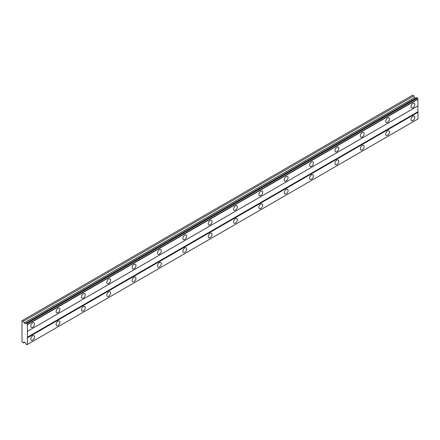 <?xml version="1.0" encoding="UTF-8"?>
<svg xmlns="http://www.w3.org/2000/svg" width="440" height="440" viewBox="0 0 440 440"><rect width="100%" height="100%" fill="white"/><g stroke="black" fill="none" stroke-linecap="round" stroke-linejoin="round"><path stroke-width="0.66" d="M412.929 107.751A2.69 1.551 120 0 0 414.689 105.38A2.69 1.551 120 0 0 414.277 103.23A2.69 1.551 120 0 0 412.929 103.362A2.69 1.551 120 0 0 411.175 105.732A2.69 1.551 120 0 0 411.587 107.883A2.69 1.551 120 0 0 412.929 107.751M32.648 327.305A2.69 1.551 120 0 0 34.403 324.935A2.69 1.551 120 0 0 33.99 322.779A2.69 1.551 120 0 0 32.648 322.916A2.69 1.551 120 0 0 30.894 325.281A2.69 1.551 120 0 0 31.306 327.437A2.69 1.551 120 0 0 32.648 327.305M57.998 312.67A2.69 1.551 120 0 0 59.758 310.299A2.69 1.551 120 0 0 59.345 308.143A2.69 1.551 120 0 0 57.998 308.275A2.69 1.551 120 0 0 56.243 310.645A2.69 1.551 120 0 0 56.656 312.802A2.69 1.551 120 0 0 57.998 312.67M83.353 298.034A2.69 1.551 120 0 0 85.107 295.664A2.69 1.551 120 0 0 84.695 293.507A2.69 1.551 120 0 0 83.353 293.639A2.69 1.551 120 0 0 81.598 296.01A2.69 1.551 120 0 0 82.005 298.166A2.69 1.551 120 0 0 83.353 298.034M108.702 283.393A2.69 1.551 120 0 0 110.462 281.023A2.69 1.551 120 0 0 110.05 278.872A2.69 1.551 120 0 0 108.702 279.004A2.69 1.551 120 0 0 106.948 281.375A2.69 1.551 120 0 0 107.36 283.531A2.69 1.551 120 0 0 108.702 283.393M134.057 268.757A2.69 1.551 120 0 0 135.812 266.387A2.69 1.551 120 0 0 135.399 264.231A2.69 1.551 120 0 0 134.057 264.369A2.69 1.551 120 0 0 132.297 266.734A2.69 1.551 120 0 0 132.71 268.889A2.69 1.551 120 0 0 134.057 268.757M159.406 254.122A2.69 1.551 120 0 0 161.166 251.752A2.69 1.551 120 0 0 160.754 249.596A2.69 1.551 120 0 0 159.406 249.728A2.69 1.551 120 0 0 157.652 252.098A2.69 1.551 120 0 0 158.065 254.254A2.69 1.551 120 0 0 159.406 254.122M184.762 239.487A2.69 1.551 120 0 0 186.516 237.116A2.69 1.551 120 0 0 186.104 234.96A2.69 1.551 120 0 0 184.762 235.092A2.69 1.551 120 0 0 183.002 237.463A2.69 1.551 120 0 0 183.414 239.619A2.69 1.551 120 0 0 184.762 239.487M210.111 224.846A2.69 1.551 120 0 0 211.871 222.475A2.69 1.551 120 0 0 211.459 220.325A2.69 1.551 120 0 0 210.111 220.457A2.69 1.551 120 0 0 208.357 222.827A2.69 1.551 120 0 0 208.769 224.978A2.69 1.551 120 0 0 210.111 224.846M235.466 210.21A2.69 1.551 120 0 0 237.221 207.84A2.69 1.551 120 0 0 236.808 205.684A2.69 1.551 120 0 0 235.466 205.821A2.69 1.551 120 0 0 233.706 208.186A2.69 1.551 120 0 0 234.119 210.342A2.69 1.551 120 0 0 235.466 210.21M260.815 195.575A2.69 1.551 120 0 0 262.576 193.204A2.69 1.551 120 0 0 262.163 191.048A2.69 1.551 120 0 0 260.815 191.18A2.69 1.551 120 0 0 259.061 193.551A2.69 1.551 120 0 0 259.474 195.707A2.69 1.551 120 0 0 260.815 195.575M286.171 180.934A2.69 1.551 120 0 0 287.925 178.569A2.69 1.551 120 0 0 287.513 176.413A2.69 1.551 120 0 0 286.171 176.545A2.69 1.551 120 0 0 284.411 178.915A2.69 1.551 120 0 0 284.823 181.071A2.69 1.551 120 0 0 286.171 180.934M311.52 166.298A2.69 1.551 120 0 0 313.28 163.928A2.69 1.551 120 0 0 312.868 161.777A2.69 1.551 120 0 0 311.52 161.909A2.69 1.551 120 0 0 309.766 164.28A2.69 1.551 120 0 0 310.178 166.43A2.69 1.551 120 0 0 311.52 166.298M336.875 151.663A2.69 1.551 120 0 0 338.63 149.292A2.69 1.551 120 0 0 338.217 147.136A2.69 1.551 120 0 0 336.875 147.274A2.69 1.551 120 0 0 335.115 149.639A2.69 1.551 120 0 0 335.527 151.795A2.69 1.551 120 0 0 336.875 151.663M362.225 137.027A2.69 1.551 120 0 0 363.985 134.657A2.69 1.551 120 0 0 363.572 132.501A2.69 1.551 120 0 0 362.225 132.633A2.69 1.551 120 0 0 360.47 135.003A2.69 1.551 120 0 0 360.882 137.159A2.69 1.551 120 0 0 362.225 137.027M387.58 122.386A2.69 1.551 120 0 0 389.334 120.021A2.69 1.551 120 0 0 388.922 117.865A2.69 1.551 120 0 0 387.58 117.997A2.69 1.551 120 0 0 385.82 120.368A2.69 1.551 120 0 0 386.232 122.524A2.69 1.551 120 0 0 387.58 122.386M412.929 120.632A2.69 1.551 120 0 0 414.689 118.261A2.69 1.551 120 0 0 414.277 116.111A2.69 1.551 120 0 0 412.929 116.243A2.69 1.551 120 0 0 411.175 118.613A2.69 1.551 120 0 0 411.587 120.764A2.69 1.551 120 0 0 412.929 120.632M32.648 340.186A2.69 1.551 120 0 0 34.403 337.816A2.69 1.551 120 0 0 33.99 335.659A2.69 1.551 120 0 0 32.648 335.797A2.69 1.551 120 0 0 30.894 338.162A2.69 1.551 120 0 0 31.306 340.318A2.69 1.551 120 0 0 32.648 340.186M57.998 325.55A2.69 1.551 120 0 0 59.758 323.18A2.69 1.551 120 0 0 59.345 321.024A2.69 1.551 120 0 0 57.998 321.156A2.69 1.551 120 0 0 56.243 323.527A2.69 1.551 120 0 0 56.656 325.683A2.69 1.551 120 0 0 57.998 325.55M83.353 310.909A2.69 1.551 120 0 0 85.107 308.545A2.69 1.551 120 0 0 84.695 306.389A2.69 1.551 120 0 0 83.353 306.52A2.69 1.551 120 0 0 81.598 308.891A2.69 1.551 120 0 0 82.005 311.047A2.69 1.551 120 0 0 83.353 310.909M108.702 296.274A2.69 1.551 120 0 0 110.462 293.904A2.69 1.551 120 0 0 110.05 291.753A2.69 1.551 120 0 0 108.702 291.885A2.69 1.551 120 0 0 106.948 294.256A2.69 1.551 120 0 0 107.36 296.406A2.69 1.551 120 0 0 108.702 296.274M134.057 281.639A2.69 1.551 120 0 0 135.812 279.268A2.69 1.551 120 0 0 135.399 277.112A2.69 1.551 120 0 0 134.057 277.25A2.69 1.551 120 0 0 132.297 279.615A2.69 1.551 120 0 0 132.71 281.77A2.69 1.551 120 0 0 134.057 281.639M159.406 267.003A2.69 1.551 120 0 0 161.166 264.632A2.69 1.551 120 0 0 160.754 262.477A2.69 1.551 120 0 0 159.406 262.609A2.69 1.551 120 0 0 157.652 264.979A2.69 1.551 120 0 0 158.065 267.135A2.69 1.551 120 0 0 159.406 267.003M184.762 252.362A2.69 1.551 120 0 0 186.516 249.997A2.69 1.551 120 0 0 186.104 247.841A2.69 1.551 120 0 0 184.762 247.973A2.69 1.551 120 0 0 183.002 250.344A2.69 1.551 120 0 0 183.414 252.5A2.69 1.551 120 0 0 184.762 252.362M210.111 237.727A2.69 1.551 120 0 0 211.871 235.356A2.69 1.551 120 0 0 211.459 233.206A2.69 1.551 120 0 0 210.111 233.338A2.69 1.551 120 0 0 208.357 235.708A2.69 1.551 120 0 0 208.769 237.859A2.69 1.551 120 0 0 210.111 237.727M235.466 223.091A2.69 1.551 120 0 0 237.221 220.721A2.69 1.551 120 0 0 236.808 218.565A2.69 1.551 120 0 0 235.466 218.702A2.69 1.551 120 0 0 233.706 221.067A2.69 1.551 120 0 0 234.119 223.223A2.69 1.551 120 0 0 235.466 223.091M260.815 208.456A2.69 1.551 120 0 0 262.576 206.085A2.69 1.551 120 0 0 262.163 203.929A2.69 1.551 120 0 0 260.815 204.061A2.69 1.551 120 0 0 259.061 206.431A2.69 1.551 120 0 0 259.474 208.588A2.69 1.551 120 0 0 260.815 208.456M286.171 193.815A2.69 1.551 120 0 0 287.925 191.45A2.69 1.551 120 0 0 287.513 189.294A2.69 1.551 120 0 0 286.171 189.426A2.69 1.551 120 0 0 284.411 191.796A2.69 1.551 120 0 0 284.823 193.952A2.69 1.551 120 0 0 286.171 193.815M311.52 179.179A2.69 1.551 120 0 0 313.28 176.809A2.69 1.551 120 0 0 312.868 174.658A2.69 1.551 120 0 0 311.52 174.79A2.69 1.551 120 0 0 309.766 177.161A2.69 1.551 120 0 0 310.178 179.311A2.69 1.551 120 0 0 311.52 179.179M336.875 164.544A2.69 1.551 120 0 0 338.63 162.173A2.69 1.551 120 0 0 338.217 160.017A2.69 1.551 120 0 0 336.875 160.155A2.69 1.551 120 0 0 335.115 162.52A2.69 1.551 120 0 0 335.527 164.676A2.69 1.551 120 0 0 336.875 164.544M362.225 149.908A2.69 1.551 120 0 0 363.985 147.538A2.69 1.551 120 0 0 363.572 145.382A2.69 1.551 120 0 0 362.225 145.514A2.69 1.551 120 0 0 360.47 147.884A2.69 1.551 120 0 0 360.882 150.04A2.69 1.551 120 0 0 362.225 149.908M387.58 135.267A2.69 1.551 120 0 0 389.334 132.902A2.69 1.551 120 0 0 388.922 130.746A2.69 1.551 120 0 0 387.58 130.878A2.69 1.551 120 0 0 385.82 133.249A2.69 1.551 120 0 0 386.232 135.405A2.69 1.551 120 0 0 387.58 135.267M22 334.477L22 341.798L23.425 342.914L24.09 341.946L25.207 342.595L25.691 343.431A0.853 0.495 60 0 1 26.23 344.366L26.901 344.757A0.853 0.495 60 0 1 27.071 344.432A0.853 0.495 60 0 1 27.44 344.443L27.44 324.352A0.853 0.495 60 0 1 26.901 323.416L26.23 323.032A0.853 0.495 60 0 1 26.053 323.351A0.853 0.495 60 0 1 25.691 323.345L25.207 323.62L24.09 322.977L23.425 321.25L22 320.716L22 334.477M26.373 322.949L416.796 97.543L417.324 98.01A0.853 0.495 -120 0 0 417.863 98.945L418 105.847L27.577 331.26M27.577 344.366L418 118.954L418 112.288L417.747 105.996L27.324 331.402M417.863 119.037L27.44 344.443M417.324 119.345L26.901 344.757M415.63 98.214L414.507 97.57L413.848 95.843L412.676 95.167L22.253 320.573M27.577 324.594L418 99.182M417.747 111.848L27.324 337.26M27.577 337.7L418 112.288M24.591 342.238L23.425 342.914M413.848 95.843L23.425 321.25M414.507 97.57L24.09 322.977M27.44 324.352L417.863 98.945M26.23 323.032L25.691 323.345M26.901 323.416L417.324 98.01M26.758 323.175L417.181 97.763"/></g></svg>
